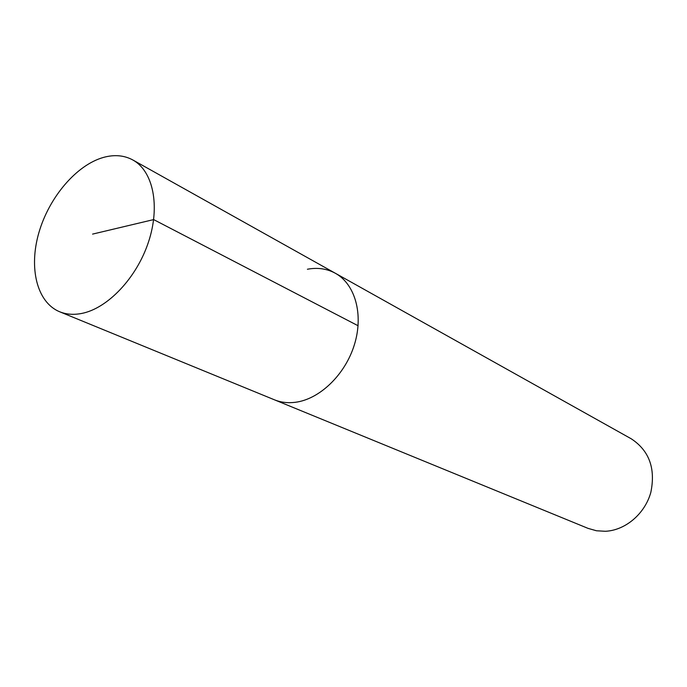 <?xml version="1.0" encoding="UTF-8"?>
<svg xmlns="http://www.w3.org/2000/svg" width="687" height="687" viewBox="0 0 687 687"><rect width="100%" height="100%" fill="white"/><g stroke="black" fill="none" stroke-linecap="round" stroke-linejoin="round"><path stroke-width="1.03" d="M81.349 313.512C73.406 314.998 66.158 314.406 59.614 311.743C36.832 302.349 28.596 267.896 38.91 232.601C49.103 197.281 76.394 165.043 103.436 157.426C114.334 154.42 124.132 155.271 132.831 159.977C153.158 171.089 160.466 205.98 148.486 242.013C136.644 278.055 107.412 308.703 81.349 313.512M307.398 269.244C317.583 267.329 326.909 268.677 335.376 273.28L631.241 438.795C649.224 450.62 655.75 468.482 650.829 492.364C644.964 513.799 625.368 530.381 605.367 531.283L596.462 530.768L588.029 528.363L274.353 399.774C280.725 402.367 287.63 403.226 295.067 402.333C319.455 399.439 345.2 374.776 354.415 344.642C363.758 314.517 355.153 284.152 335.376 273.28C355.153 284.152 363.758 314.517 354.415 344.642C345.2 374.776 319.455 399.439 295.067 402.333C287.63 403.226 280.725 402.367 274.353 399.774L59.614 311.743M92.582 234.104L153.656 219.591L358.09 325.75M335.376 273.28L132.831 159.977"/></g></svg>
